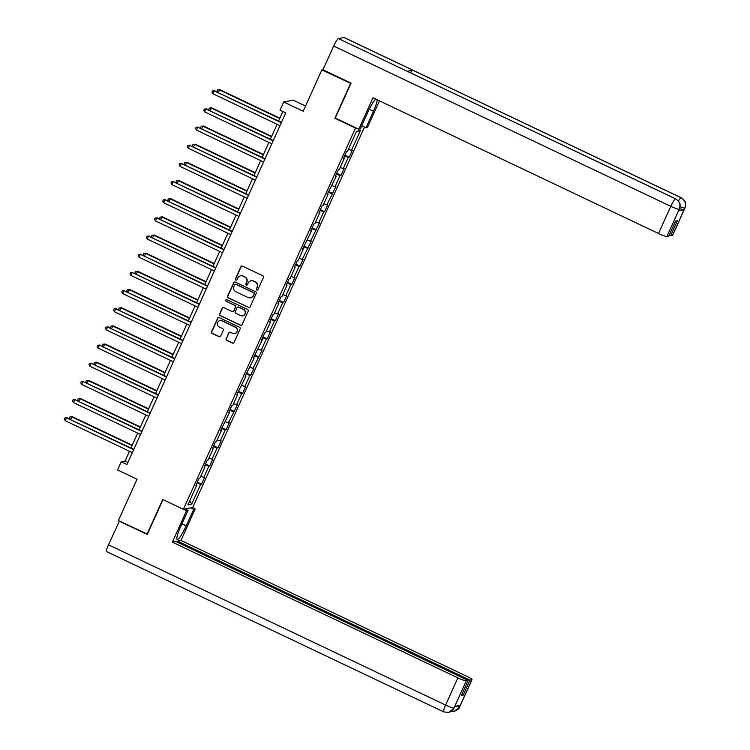 <?xml version="1.0" encoding="UTF-8"?>
<svg xmlns="http://www.w3.org/2000/svg" width="750" height="750" viewBox="0 0 750 750"><rect width="100%" height="100%" fill="white"/><g stroke="black" fill="none" stroke-linecap="round" stroke-linejoin="round"><path stroke-width="1.12" d="M256.772 290.034A0.881 0.863 -101.2 0 0 257.925 289.603L263.409 277.462A1.266 1.238 -101.2 0 0 262.8 275.784L242.541 266.156A1.266 1.238 -101.2 0 0 240.891 266.766L235.416 278.906A0.881 0.863 -101.2 0 0 236.372 280.144A0.881 0.863 -101.2 0 0 236.991 279.656L237.694 278.081A4.041 3.956 -101.2 0 1 242.953 276.141L244.641 276.938A4.041 3.956 -101.2 0 1 246.591 282.309L245.878 283.884A0.881 0.863 -101.2 0 0 246.844 285.122A0.881 0.863 -101.2 0 0 247.453 284.634L248.166 283.059A4.041 3.956 -101.2 0 1 253.416 281.109L255.103 281.916A4.041 3.956 -101.2 0 1 257.053 287.288L256.35 288.853A0.881 0.863 -101.2 0 0 256.772 290.034M251.109 280.781A4.041 3.956 -101.2 0 1 253.669 281.062L255.356 281.869A4.041 3.956 -101.2 0 1 257.306 287.231L256.603 288.806A0.881 0.863 -101.2 0 0 257.428 290.062M241.903 266.034A1.266 1.238 -101.2 0 0 241.153 266.709L235.669 278.859A0.881 0.863 -101.2 0 0 236.494 280.116M240.638 275.812A4.041 3.956 -101.2 0 1 243.206 276.084L244.894 276.891A4.041 3.956 -101.2 0 1 246.844 282.262L246.131 283.828A0.881 0.863 -101.2 0 0 246.966 285.084M226.134 338.672A1.266 1.238 -101.2 0 0 226.744 340.35L232.425 343.05A1.266 1.238 -101.2 0 0 234.066 342.441L240.159 328.95A1.266 1.238 -101.2 0 0 239.55 327.272L219.291 317.644A1.266 1.238 -101.2 0 0 217.65 318.253L211.556 331.744A1.266 1.238 -101.2 0 0 212.166 333.422L219.028 336.684A1.266 1.238 -101.2 0 0 220.669 336.075L223.275 330.3A1.266 1.238 -101.2 0 0 222.666 328.622L219.262 327.009A3.375 3.309 -101.2 0 1 219.984 320.634A3.375 3.309 -101.2 0 1 222.028 320.887L235.359 327.234A3.375 3.309 -101.2 0 1 234.637 333.6A3.375 3.309 -101.2 0 1 232.603 333.347L230.381 332.288A1.266 1.238 -101.2 0 0 228.741 332.897L226.387 338.616A1.266 1.238 -101.2 0 0 226.997 340.294L232.678 343.003A1.266 1.238 -101.2 0 0 233.316 343.116M350.906 83.466L321.853 69.919L303.197 111.253L283.697 101.991L280.022 110.138L285.75 112.866L126.966 464.531L121.237 461.803L117.553 469.959L137.044 479.222L118.388 520.556L147.431 534.113M350.522 83.541L334.856 118.247L355.5 128.053L183.356 509.297L162.722 499.491L147.047 534.188M248.475 307.5A1.266 1.238 -101.2 0 0 250.116 306.891L256.209 293.409A1.266 1.238 -101.2 0 0 255.6 291.731L235.341 282.094A1.266 1.238 -101.2 0 0 233.7 282.703L227.606 296.194A1.266 1.238 -101.2 0 0 228.216 297.872L248.728 307.453A1.266 1.238 -101.2 0 0 249.366 307.566M248.184 311.184L242.091 324.666A1.266 1.238 -101.2 0 1 240.45 325.275L220.191 315.647A1.266 1.238 -101.2 0 1 219.581 313.969L222.188 308.194A1.266 1.238 -101.2 0 1 223.828 307.584L232.041 311.494A1.266 1.238 -101.2 0 0 233.691 310.884L235.416 307.059A1.266 1.238 -101.2 0 0 234.806 305.381L226.256 301.312A0.881 0.863 -101.2 0 1 226.444 299.644A0.881 0.863 -101.2 0 1 226.978 299.709L247.575 309.506A1.266 1.238 -101.2 0 1 248.184 311.184M321.853 69.919L323.006 69.684M364.481 127.097L192.75 507.431L183.356 509.297M355.5 128.053L356.091 127.941M361.163 126.928L363.253 126.516M197.297 482.128L201.581 484.163L204.731 477.178L203.812 477.356L208.856 466.181L209.784 465.994L212.934 459.009L212.006 459.197L217.059 448.012L217.988 447.825L221.137 440.841L220.209 441.028L225.262 429.844L226.191 429.666L229.341 422.681L228.412 422.859L237.544 404.513L236.616 404.7L241.669 393.516L242.587 393.328L245.747 386.344L244.819 386.531L249.862 375.347L250.791 375.169L253.95 368.184L253.022 368.363L262.153 350.016L261.225 350.203L266.269 339.019L267.197 338.841L270.347 331.847L269.428 332.034L274.472 320.85L275.4 320.672L278.55 313.688L277.631 313.866L282.675 302.691L283.603 302.503L286.753 295.519L285.825 295.706L290.878 284.522L291.806 284.344L294.956 277.35L294.028 277.538L299.081 266.353L300.009 266.175L303.159 259.191L302.231 259.369L311.363 241.022L310.434 241.209L319.566 222.853L318.637 223.041L323.681 211.866L324.609 211.678L327.769 204.694L326.841 204.872L335.972 186.525L335.044 186.713L340.087 175.528L341.016 175.35L344.166 168.356L343.247 168.544L348.291 157.369L349.219 157.181L352.369 150.197L351.45 150.375L360.384 130.584L356.531 131.344L347.587 151.144L346.659 151.331L343.509 158.316L344.438 158.128L343.781 157.697M201.581 484.163L200.653 484.341L191.719 504.141L187.856 504.909L196.8 485.109L195.872 485.297L199.022 478.312L199.95 478.125L205.003 466.95L204.075 467.128L207.225 460.144L208.153 459.956L213.197 448.781L212.278 448.959L215.428 441.975L216.356 441.797L221.4 430.613L220.472 430.8L229.603 412.453L228.675 412.631L231.834 405.647L232.762 405.459L237.806 394.284L236.878 394.472L246.009 376.116L245.081 376.303L254.213 357.956L253.284 358.134L262.416 339.788L261.488 339.975L264.637 332.981L265.566 332.803L270.619 321.619L269.691 321.806L272.841 314.822L273.769 314.634L278.822 303.459L277.894 303.637L281.044 296.653L281.972 296.466L287.016 285.291L286.097 285.478L289.247 278.484L290.175 278.306L295.219 267.122L294.291 267.309L297.45 260.325L298.378 260.138L303.422 248.963L302.494 249.141L311.625 230.794L310.697 230.981L313.856 223.987L314.784 223.809L319.828 212.625L318.9 212.812L322.059 205.828L322.978 205.641L328.031 194.466L327.103 194.644L336.234 176.297L335.306 176.484L338.456 169.491L339.384 169.312L344.438 158.128M200.784 476.288L203.812 477.356M205.097 464.85L208.856 466.181M205.003 466.95L204.347 466.509M208.978 458.119L212.006 459.197M213.3 446.691L217.059 448.012M213.197 448.781L212.55 448.35M217.181 439.959L220.209 441.028M221.503 428.522L225.262 429.844M221.4 430.613L220.753 430.181M225.384 421.791L228.412 422.859M229.706 410.353L233.466 411.684M229.603 412.453L228.956 412.013M233.588 403.622L236.616 404.7M237.909 392.194L241.669 393.516M237.806 394.284L237.159 393.853M241.791 385.463L244.819 386.531M246.112 374.025L249.862 375.347M246.009 376.116L245.363 375.684M249.994 367.294L253.022 368.363M254.316 355.856L258.066 357.188M254.213 357.956L253.566 357.516M258.197 349.125L261.225 350.203M262.519 337.697L266.269 339.019M262.416 339.788L261.769 339.356M266.4 330.966L269.428 332.034M270.712 319.528L274.472 320.85M270.619 321.619L269.972 321.188M274.603 312.797L277.631 313.866M278.916 301.359L282.675 302.691M278.822 303.459L278.166 303.019M282.797 294.628L285.825 295.706M287.119 283.2L290.878 284.522M287.016 285.291L286.369 284.859M291 276.469L294.028 277.538M295.322 265.031L299.081 266.353M295.219 267.122L294.572 266.691M299.203 258.3L302.231 259.369M303.525 246.862L307.284 248.194M303.422 248.963L302.775 248.522M307.406 240.131L310.434 241.209M311.728 228.703L315.487 230.025M311.625 230.794L310.978 230.363M315.609 221.972L318.637 223.041M319.931 210.534L323.681 211.866M319.828 212.625L319.181 212.194M323.812 203.803L326.841 204.872M328.134 192.366L331.884 193.697M328.031 194.466L327.384 194.034M332.016 185.634L335.044 186.713M336.337 174.206L340.087 175.528M336.234 176.297L335.587 175.866M340.219 167.475L343.247 168.544M344.531 156.037L348.291 157.369M348.422 149.306L351.45 150.375M356.222 132.028L360.384 130.584M305.55 106.041L293.091 100.125L283.697 101.991M129.469 451.256L125.044 461.044L121.237 461.803M282.872 111.497L278.578 121.013M277.106 124.275L270.375 139.172M268.903 142.434L262.172 157.341M260.7 160.603L253.969 175.509M252.497 178.772L245.766 193.669M244.294 196.931L237.562 211.838M236.091 215.1L229.359 230.006M227.888 233.269L221.166 248.166M219.684 251.428L212.963 266.334M211.491 269.597L204.759 284.503M203.287 287.766L196.556 302.662M195.084 305.925L188.353 320.831M186.881 324.094L180.15 339M178.678 342.262L171.947 357.159M170.475 360.422L163.744 375.328M162.272 378.591L155.541 393.488M154.069 396.759L147.347 411.656M145.866 414.919L139.144 429.825M137.672 433.087L130.941 447.984M189.825 500.55L191.719 504.141M196.903 483.019L200.653 484.341M196.8 485.109L196.153 484.678M127.922 462.422L125.044 461.044M344.934 155.147L349.219 157.181M336.741 173.316L341.016 175.35M328.538 191.475L332.812 193.509M320.334 209.644L324.609 211.678M312.131 227.812L316.406 229.847M303.928 245.972L308.203 248.006M295.725 264.141L300.009 266.175M287.522 282.309L291.806 284.344M279.319 300.469L283.603 302.503M271.116 318.637L275.4 320.672M262.922 336.806L267.197 338.841M254.719 354.966L258.994 357M246.516 373.134L250.791 375.169M238.312 391.303L242.587 393.328M230.109 409.462L234.384 411.497M221.906 427.631L226.191 429.666M213.703 445.791L217.988 447.825M205.5 463.959L209.784 465.994M334.856 118.247L335.447 118.125M234.703 281.981A1.266 1.238 -101.2 0 0 233.953 282.656L227.859 296.147A1.266 1.238 -101.2 0 0 228.469 297.825L248.728 307.453M254.062 293.916A0.881 0.863 -101.2 0 0 253.641 292.744L235.856 284.288A0.881 0.863 -101.2 0 0 234.703 284.709L233.953 286.369A4.041 3.956 -101.2 0 0 235.903 291.741L248.063 297.516A4.041 3.956 -101.2 0 0 253.312 295.575L254.316 293.869A0.881 0.863 -101.2 0 0 253.894 292.688L253.641 292.744M235.444 284.203A0.881 0.863 -101.2 0 1 236.109 284.241L253.894 292.688M250.631 297.797A4.041 3.956 -101.2 0 0 253.566 295.519L253.312 295.575M254.316 293.869L253.566 295.519M223.191 307.472A1.266 1.238 -101.2 0 0 222.441 308.147L219.834 313.912A1.266 1.238 -101.2 0 0 220.444 315.591L240.703 325.228A1.266 1.238 -101.2 0 0 241.341 325.341M232.931 311.559A1.266 1.238 -101.2 0 0 233.944 310.837L235.669 307.003A1.266 1.238 -101.2 0 0 235.059 305.325L226.256 301.312M226.566 299.625A0.881 0.863 -101.2 0 0 226.509 301.256M240.572 315.544A3.375 3.309 -101.2 0 0 245.241 312.9A3.375 3.309 -101.2 0 0 243.328 309.431L238.631 307.2A1.266 1.238 -101.2 0 0 236.991 307.809L235.266 311.634A1.266 1.238 -101.2 0 0 235.875 313.312L240.572 315.544M242.738 315.778A3.375 3.309 -101.2 0 0 243.581 309.384L243.328 309.431M238.003 307.078A1.266 1.238 -101.2 0 1 238.884 307.144L243.581 309.384M229.744 332.175A1.266 1.238 -101.2 0 0 228.994 332.85L226.387 338.616M234.769 333.572A3.375 3.309 -101.2 0 0 235.612 327.178L235.359 327.234M220.116 320.616A3.375 3.309 -101.2 0 1 222.281 320.841L235.612 327.178M218.653 317.531A1.266 1.238 -101.2 0 0 217.903 318.206L211.809 331.688A1.266 1.238 -101.2 0 0 212.419 333.366L219.281 336.628A1.266 1.238 -101.2 0 0 219.919 336.75M279.844 118.191L219.909 89.7L218.166 92.287M279.684 118.547L219.272 89.822L217.575 89.953L219.909 89.7M217.547 91.997L217.05 91.116L217.575 89.953M281.456 122.381L214.2 90.834L281.297 122.728M212.888 93.741L211.978 92.119L212.503 90.956L214.2 90.834L212.888 93.741L279.984 125.644M212.503 90.956L214.838 90.703M369.216 109.266L373.434 111.263A14.475 2.353 115.4 0 0 377.147 99.759M375.797 99.112A14.475 2.353 115.4 0 0 367.725 112.397L360.253 128.934L358.8 129.225L372.994 97.781L658.509 233.513L670.781 206.325L333.666 46.069L322.969 69.759L351.066 83.119L335.287 118.05L358.8 129.225M373.434 111.263L365.963 127.8L367.425 127.509L379.453 100.856M361.688 125.766L365.963 127.8M672.497 235.378L684.769 208.181A7.716 0.919 -155.7 0 0 684.928 208.088L672.647 235.284A7.716 0.919 -155.7 0 1 672.497 235.378L670.603 235.753L669.253 235.106M333.666 46.069A7.912 1.284 -64.6 0 1 338.466 38.597L407.259 71.297A7.912 1.284 -64.6 0 1 407.409 71.316L675.731 198.872A7.912 1.284 -64.6 0 0 675.581 198.853C679.566 201.244 680.803 204.666 679.303 209.109L666.909 236.484A7.716 0.919 -155.7 0 1 658.509 233.513M410.55 72.806A7.912 1.284 -64.6 0 1 412.772 70.209L343.969 37.5L338.466 38.597M343.969 37.5A7.912 1.284 -64.6 0 1 344.137 37.519L681.253 197.775A7.912 1.284 -64.6 0 0 681.084 197.756C685.069 200.166 686.316 203.578 684.825 208.003M678.459 201.037A7.912 1.284 -64.6 0 1 681.084 197.756L412.772 70.209L407.259 71.297L675.581 198.853A7.912 1.284 -64.6 0 0 670.781 206.325A7.716 0.919 24.3 0 0 679.191 209.297M670.603 235.753L677.381 220.725L675.581 221.091L668.803 236.109L666.909 236.484M678.544 210.853L679.247 209.278L678.694 210.759A7.716 0.919 -155.7 0 1 678.544 210.853L684 209.766A7.716 0.919 -155.7 0 1 679.659 208.566M680.072 206.869L684.703 208.2L684 209.766M183.525 509.269L186.553 510.703L188.016 510.413L180.544 526.95A14.475 2.353 115.4 0 0 177.188 539.456A14.475 2.353 115.4 0 0 186.253 525.816L193.725 509.278L195.178 508.987L180.984 540.431L466.5 676.163A7.716 0.919 24.3 0 1 472.013 679.641A7.716 0.919 24.3 0 1 471.853 679.734L469.969 680.109L177.572 541.106L180.984 540.431M186.553 510.703L172.359 542.147L175.772 541.462L468.169 680.466L466.275 680.841L453.947 708.197L454.772 706.444L460.228 705.366L459.581 706.922L471.853 679.734M177.122 542.109L177.572 541.106M190.697 507.844L193.725 509.278M192.159 507.553L195.178 508.987M184.987 508.978L188.016 510.413M172.359 542.147L457.875 677.869A7.716 0.919 24.3 0 0 466.275 680.841M454.059 708.019L454.219 707.925C452.991 708.694 455.522 709.378 448.875 712.434L443.756 711.9L106.641 551.644A7.912 1.284 -64.6 0 1 108.478 544.8L119.428 521.053M468.169 680.466L461.381 695.484L463.181 695.128L469.969 680.109M119.175 521.109L147.272 534.459L163.003 499.622M463.181 695.128L461.831 694.491M448.875 712.434L453.938 708.206M451.228 711.431L454.144 711.394L459.459 707.1M271.65 136.359L211.706 107.859L209.963 110.456M271.491 136.706L211.069 107.991L209.381 108.112L211.706 107.859M209.344 110.166L208.847 109.284L209.381 108.112M263.447 154.519L203.503 126.028L201.759 128.616M263.287 154.875L202.866 126.15L201.178 126.281L203.503 126.028M201.141 128.325L200.653 127.444L201.178 126.281M273.253 140.541L205.997 108.994L273.094 140.897M204.684 111.909L203.775 110.287L204.3 109.125L205.997 108.994L204.684 111.909L271.781 143.803M204.3 109.125L206.634 108.872M265.05 158.709L197.794 127.162L264.891 159.066M196.481 130.078L195.572 128.456L196.097 127.294L197.794 127.162L196.481 130.078L263.578 161.972M196.097 127.294L198.431 127.041M255.244 172.688L195.3 144.197L193.556 146.784M255.084 173.044L194.672 144.319L192.975 144.45L195.3 144.197M192.938 146.494L192.45 145.612L192.975 144.45M247.041 190.856L187.097 162.356L185.353 164.953M246.881 191.203L186.469 162.487L184.772 162.609L187.097 162.356M184.734 164.662L184.247 163.781L184.772 162.609M238.837 209.016L178.894 180.525L177.15 183.112M238.678 209.372L178.266 180.647L176.569 180.778L178.894 180.525M176.531 182.822L176.044 181.941L176.569 180.778M256.847 176.878L189.591 145.331L256.688 177.225M188.278 148.238L187.369 146.616L187.894 145.453L189.591 145.331L188.278 148.238L255.375 180.141M187.894 145.453L190.228 145.2M248.644 195.037L181.387 163.491L248.494 195.394M180.075 166.406L179.166 164.784L179.7 163.622L181.387 163.491L180.075 166.406L247.172 198.3M179.7 163.622L182.025 163.369M240.45 213.206L173.184 181.659L240.291 213.553M171.872 184.575L170.972 182.953L171.497 181.791L173.184 181.659L171.872 184.575L238.969 216.469M171.497 181.791L173.822 181.537M230.634 227.184L170.7 198.694L168.947 201.281M230.475 227.541L170.062 198.816L168.366 198.947L170.7 198.694M168.338 200.991L167.841 200.109L168.366 198.947M232.247 231.375L164.991 199.828L232.088 231.722M163.669 202.734L162.769 201.113L163.294 199.95L164.991 199.828L163.669 202.734L230.775 234.637M163.294 199.95L165.619 199.697M222.431 245.353L162.497 216.853L160.744 219.45M222.272 245.7L161.859 216.984L160.162 217.106L162.497 216.853M160.134 219.159L159.637 218.278L160.162 217.106M224.044 249.534L156.788 217.988L223.884 249.891M155.466 220.903L154.566 219.281L155.091 218.119L156.788 217.988L155.466 220.903L222.572 252.797M155.091 218.119L157.416 217.866M214.228 263.512L154.294 235.022L152.541 237.609M214.069 263.869L153.656 235.144L151.959 235.275L154.294 235.022M151.931 237.319L151.434 236.438L151.959 235.275M215.841 267.703L148.584 236.156L215.681 268.05M147.272 239.072L146.363 237.45L146.888 236.287L148.584 236.156L147.272 239.072L214.369 270.966M146.888 236.287L149.213 236.034M206.025 281.681L146.091 253.191L144.347 255.778M205.866 282.037L145.453 253.312L143.756 253.444L146.091 253.191M143.728 255.487L143.231 254.606L143.756 253.444M207.637 285.872L140.381 254.325L207.478 286.219M139.069 257.231L138.159 255.609L138.684 254.447L140.381 254.325L139.069 257.231L206.166 289.134M138.684 254.447L141.019 254.194M197.831 299.85L137.888 271.35L136.144 273.947M197.672 300.197L137.25 271.481L135.562 271.603L137.888 271.35M135.525 273.647L135.028 272.775L135.562 271.603M199.434 304.031L132.178 272.484L199.275 304.387M130.866 275.4L129.956 273.778L130.481 272.616L132.178 272.484L130.866 275.4L197.963 307.294M130.481 272.616L132.816 272.362M189.628 318.009L129.684 289.519L127.941 292.106M189.469 318.366L129.047 289.641L127.359 289.772L129.684 289.519M127.322 291.816L126.834 290.934L127.359 289.772M191.231 322.2L123.975 290.653L191.072 322.547M122.663 293.569L121.753 291.947L122.278 290.784L123.975 290.653L122.663 293.569L189.759 325.463M122.278 290.784L124.612 290.531M181.425 336.178L121.481 307.688L119.737 310.275M181.266 336.534L120.853 307.809L119.156 307.941L121.481 307.688M119.119 309.984L118.631 309.103L119.156 307.941M183.028 340.369L115.772 308.822L182.869 340.716M114.459 311.728L113.55 310.106L114.075 308.944L115.772 308.822L114.459 311.728L181.556 343.631M114.075 308.944L116.409 308.691M173.222 354.347L113.278 325.847L111.534 328.444M173.062 354.694L112.65 325.978L110.953 326.1L113.278 325.847M110.916 328.144L110.428 327.272L110.953 326.1M174.825 358.528L107.569 326.981L174.675 358.884M106.256 329.897L105.347 328.275L105.881 327.113L107.569 326.981L106.256 329.897L173.353 361.791M105.881 327.113L108.206 326.859M165.019 372.506L105.075 344.016L103.331 346.603M164.859 372.863L104.447 344.137L102.75 344.269L105.075 344.016M102.713 346.312L102.225 345.431L102.75 344.269M166.631 376.697L99.366 345.15L166.472 377.044M98.053 348.066L97.153 346.444L97.678 345.281L99.366 345.15L98.053 348.066L165.15 379.959M97.678 345.281L100.003 345.028M156.816 390.675L96.881 362.184L95.128 364.772M156.656 391.031L96.244 362.306L94.547 362.438L96.881 362.184M94.519 364.481L94.022 363.6L94.547 362.438M158.428 394.866L91.172 363.319L158.269 395.212M89.85 366.225L88.95 364.603L89.475 363.441L91.172 363.319L89.85 366.225L156.956 398.128M89.475 363.441L91.8 363.188M148.613 408.844L88.678 380.344L86.925 382.941M148.453 409.191L88.041 380.475L86.344 380.597L88.678 380.344M86.316 382.641L85.819 381.759L86.344 380.597M150.225 413.025L82.969 381.478L150.066 413.381M81.647 384.394L80.747 382.772L81.272 381.609L82.969 381.478L81.647 384.394L148.753 416.288M81.272 381.609L83.597 381.356M140.409 427.003L80.475 398.512L78.722 401.1M140.25 427.359L79.837 398.634L78.141 398.766L80.475 398.512M78.112 400.809L77.616 399.928L78.141 398.766M142.022 431.194L74.766 399.647L141.862 431.541M73.453 402.562L72.544 400.941L73.069 399.778L74.766 399.647L73.453 402.562L140.55 434.456M73.069 399.778L75.394 399.525M132.206 445.172L72.272 416.681L70.528 419.269M132.056 445.528L71.634 416.803L69.938 416.934L72.272 416.681M69.909 418.978L69.413 418.097L69.938 416.934M133.819 449.363L66.562 417.816L133.659 449.709M65.25 420.722L64.341 419.1L64.866 417.938L66.562 417.816L65.25 420.722L132.347 452.625M64.866 417.938L67.2 417.684M108.478 544.8L445.594 705.066L457.875 677.869M181.978 523.781L186.253 525.816M443.756 711.9A7.912 1.284 -64.6 0 1 445.594 705.066A7.716 0.919 24.3 0 0 453.994 708.028M472.013 679.641L459.741 706.828A7.716 0.919 -155.7 0 1 459.581 706.922M456.291 706.144L459.516 706.931M684.928 208.088L685.659 204.713C684.788 203.212 687.722 203.269 681.253 197.775M679.406 209.184L680.138 205.791C679.312 204.328 682.097 204.216 675.731 198.872M454.219 707.925L454.894 706.425M459.741 706.828C458.4 707.597 461.306 708.244 454.144 711.394"/></g></svg>
